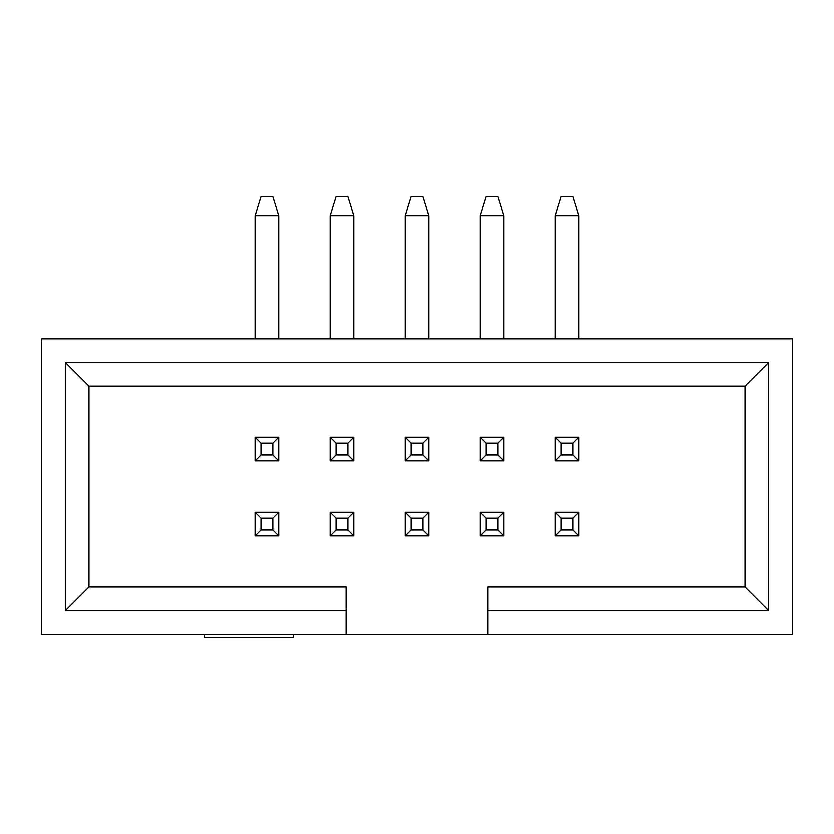 <?xml version="1.0" encoding="UTF-8"?>
<svg xmlns="http://www.w3.org/2000/svg" width="834" height="834" viewBox="0 0 834 834"><rect width="100%" height="100%" fill="white"/><g stroke="black" fill="none" stroke-linecap="round" stroke-linejoin="round"><path stroke-width="1.25" d="M487.921 634.351L792.3 634.351L792.3 338.833L41.7 338.833L41.7 634.351L346.079 634.351L346.079 610.707L65.344 610.707L65.344 362.477L768.656 362.477L768.656 610.707L487.921 610.707L487.921 634.351L346.079 634.351M487.921 610.707L487.921 587.063L745.023 587.063L745.023 386.121L88.977 386.121L88.977 587.063L346.079 587.063L346.079 610.707M768.656 610.707L745.023 587.063M768.656 362.477L745.023 386.121M65.344 362.477L88.977 386.121M65.344 610.707L88.977 587.063M293.38 634.351L293.38 637.301L204.726 637.301L204.726 634.351M272.791 530.038L272.791 518.216L260.969 518.216L260.969 530.038L272.791 530.038L278.702 535.939L255.058 535.939L255.058 512.305L278.702 512.305L278.702 535.939M260.969 530.038L255.058 535.939M272.791 518.216L278.702 512.305M260.969 518.216L255.058 512.305M347.851 530.038L347.851 518.216L336.029 518.216L336.029 530.038L347.851 530.038L353.762 535.939L330.118 535.939L330.118 512.305L353.762 512.305L353.762 535.939M336.029 530.038L330.118 535.939M347.851 518.216L353.762 512.305M336.029 518.216L330.118 512.305M422.911 530.038L422.911 518.216L411.089 518.216L411.089 530.038L422.911 530.038L428.822 535.939L405.178 535.939L405.178 512.305L428.822 512.305L428.822 535.939M411.089 530.038L405.178 535.939M422.911 518.216L428.822 512.305M411.089 518.216L405.178 512.305M497.971 530.038L497.971 518.216L486.149 518.216L486.149 530.038L497.971 530.038L503.882 535.939L480.238 535.939L480.238 512.305L503.882 512.305L503.882 535.939M486.149 530.038L480.238 535.939M497.971 518.216L503.882 512.305M486.149 518.216L480.238 512.305M573.031 530.038L573.031 518.216L561.209 518.216L561.209 530.038L573.031 530.038L578.942 535.939L555.298 535.939L555.298 512.305L578.942 512.305L578.942 535.939M561.209 530.038L555.298 535.939M573.031 518.216L578.942 512.305M561.209 518.216L555.298 512.305M272.791 454.978L272.791 443.156L260.969 443.156L260.969 454.978L272.791 454.978L278.702 460.879L255.058 460.879L255.058 437.245L278.702 437.245L278.702 460.879M278.702 215.61L255.058 215.61L260.969 196.699L272.791 196.699L278.702 215.61L278.702 338.833M255.058 215.61L255.058 338.833M260.969 454.978L255.058 460.879M272.791 443.156L278.702 437.245M260.969 443.156L255.058 437.245M347.851 454.978L347.851 443.156L336.029 443.156L336.029 454.978L347.851 454.978L353.762 460.879L330.118 460.879L330.118 437.245L353.762 437.245L353.762 460.879M353.762 215.61L330.118 215.61L336.029 196.699L347.851 196.699L353.762 215.61L353.762 338.833M330.118 215.61L330.118 338.833M336.029 454.978L330.118 460.879M347.851 443.156L353.762 437.245M336.029 443.156L330.118 437.245M422.911 454.978L422.911 443.156L411.089 443.156L411.089 454.978L422.911 454.978L428.822 460.879L405.178 460.879L405.178 437.245L428.822 437.245L428.822 460.879M428.822 215.61L405.178 215.61L411.089 196.699L422.911 196.699L428.822 215.61L428.822 338.833M405.178 215.61L405.178 338.833M411.089 454.978L405.178 460.879M422.911 443.156L428.822 437.245M411.089 443.156L405.178 437.245M497.971 454.978L497.971 443.156L486.149 443.156L486.149 454.978L497.971 454.978L503.882 460.879L480.238 460.879L480.238 437.245L503.882 437.245L503.882 460.879M503.882 215.61L480.238 215.61L486.149 196.699L497.971 196.699L503.882 215.61L503.882 338.833M480.238 215.61L480.238 338.833M486.149 454.978L480.238 460.879M497.971 443.156L503.882 437.245M486.149 443.156L480.238 437.245M573.031 454.978L573.031 443.156L561.209 443.156L561.209 454.978L573.031 454.978L578.942 460.879L555.298 460.879L555.298 437.245L578.942 437.245L578.942 460.879M578.942 215.61L555.298 215.61L561.209 196.699L573.031 196.699L578.942 215.61L578.942 338.833M555.298 215.61L555.298 338.833M561.209 454.978L555.298 460.879M573.031 443.156L578.942 437.245M561.209 443.156L555.298 437.245"/></g></svg>
